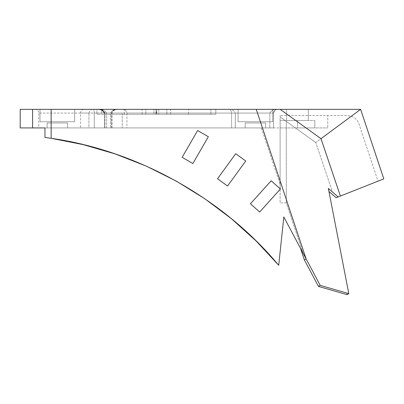 <?xml version="1.0" encoding="UTF-8"?>
<svg xmlns="http://www.w3.org/2000/svg" width="404" height="404" viewBox="0 0 404 404"><rect width="100%" height="100%" fill="white"/><g stroke="black" fill="none" stroke-linecap="round" stroke-linejoin="round"><path stroke-width="0.3" stroke-dasharray="2.02 1.52" d="M104.505 113.064L104.505 127.922L106.646 127.922L104.505 127.922L105 127.922L104.505 127.922L104.505 113.064L105 113.064C103.419 110.231 101.04 108.994 97.869 109.353L277.659 109.353L97.869 109.353C101.04 108.989 103.419 110.226 105 113.064L106.646 113.064C104.651 110.231 101.727 108.994 97.869 109.353C101.727 108.994 104.651 110.231 106.646 113.064L104.505 113.064L102.571 110.555C100.445 109.56 98.874 109.161 97.869 109.353M80.547 127.922L112.049 127.922L80.547 127.922L80.547 113.064A3.712 3.712 0 0 1 84.259 109.353L118.19 109.353L84.259 109.353M118.19 109.353C114.635 109.009 112.1 110.252 110.575 113.064C112.095 110.252 114.635 109.009 118.19 109.353L93.582 109.353L118.19 109.353C115.145 109.009 112.928 110.247 111.549 113.064C112.928 110.252 115.145 109.014 118.19 109.353L115.817 109.656L118.19 109.353M35.057 109.353L93.582 109.353L35.057 109.353A3.712 3.712 0 0 1 38.769 113.064L88.936 113.064C89.956 110.231 91.506 108.994 93.582 109.353C91.506 108.994 89.956 110.231 88.936 113.064L38.769 113.064L38.769 127.922M286.638 120.493L286.638 109.353L308.303 109.353L286.638 109.353L308.303 109.353L286.638 109.353L286.638 120.493L308.303 120.493L308.303 109.353L308.303 120.493L286.638 120.493M40.006 121.73L40.006 109.353L74.669 109.353L40.006 109.353L74.669 109.353L40.006 109.353L40.006 121.73L74.669 121.73L74.669 109.353L74.669 121.73L40.006 121.73M238.072 121.73L238.072 109.353L272.73 109.353L238.072 109.353L272.73 109.353L238.072 109.353L238.072 121.73L272.73 121.73L272.73 109.353L272.73 121.73L238.072 121.73M88.936 127.922L44.96 127.922L111.549 127.922L88.936 127.922L88.936 113.064L88.936 127.922M265.615 122.968L265.615 127.922L245.188 127.922L265.615 127.922L245.188 127.922L265.615 127.922L265.615 122.968L245.188 122.968L245.188 127.922L245.188 122.968L265.615 122.968M67.549 122.968L67.549 127.922L47.127 127.922L67.549 127.922L47.127 127.922L67.549 127.922L67.549 122.968L47.127 122.968L47.127 127.922L47.127 122.968L67.549 122.968M273.523 127.922L106.646 127.922L273.538 127.922L235.285 127.922L273.538 127.922L273.523 113.064C274.498 110.231 275.876 108.994 277.659 109.353C275.876 108.994 274.498 110.231 273.523 113.064L273.523 127.922L273.538 113.064L106.646 113.064L269.827 113.064C271.599 110.231 274.21 108.994 277.659 109.353C274.21 108.989 271.599 110.226 269.827 113.064L235.285 113.064C233.906 110.252 231.623 109.014 228.432 109.353C231.623 109.009 233.911 110.247 235.285 113.064L235.285 127.922L126.932 127.922L235.285 127.922L235.285 113.064L269.827 113.064L269.827 127.922L269.827 113.064L273.523 113.064C273.523 110.029 276.866 109.363 277.659 109.353C276.942 109.348 273.498 110.019 273.538 113.064L273.538 127.922M340.38 196.041L336.128 197.718L328.937 191.476L348.804 293.627L346.748 293.036L348.804 293.627L346.748 293.036L347.061 294.647L348.804 293.627L346.748 293.036L347.061 294.647L318.478 286.421L304.364 259.893L300.531 248.394L303.04 253.111L300.531 248.394L303.04 253.111L286.305 202.909L286.305 121.382L280.113 116.938L315.782 142.536L286.305 121.382L315.782 142.536L351.334 116.236L315.782 142.536L332.492 192.026L338.138 196.925L378.033 181.164L358.984 124.003C357.626 120.24 355.076 117.65 351.334 116.236L347.238 115.539L327.775 115.539L327.775 127.922L327.775 115.539L280.113 115.539L347.238 115.539L351.334 116.236C355.076 117.65 357.626 120.24 358.984 124.003L378.033 181.164L338.138 196.925L332.492 192.026L315.782 142.536L332.492 192.026L338.138 196.925L336.128 197.718L338.138 196.925L332.492 192.026L315.782 142.536L280.113 116.938L280.113 127.922L280.113 115.539L280.113 184.34L280.113 127.922L327.775 127.922L261.307 127.922L280.113 184.34L261.307 127.922L280.113 127.922L280.113 115.539L280.113 116.938L286.305 121.382L286.305 202.909L280.113 202.909L286.305 202.909L303.04 253.111L283.815 216.978L278.704 265.317C221.836 196.819 133.315 148.379 44.96 137.426L51.146 138.309L44.96 137.426L44.96 127.922L261.307 127.922L20.2 127.922L20.2 109.353L32.578 109.353L32.578 127.922L32.578 109.353L360.62 109.353L383.8 178.886L340.38 196.041L321.008 138.673L280.159 109.353L321.008 138.673L340.38 196.041L321.008 138.673L280.159 109.353M338.138 196.925L328.346 188.426L348.804 293.627L320.215 285.396L306.101 258.868L256.262 109.353M197.632 130.522L208.348 136.714L192.875 163.514L182.154 157.323L192.875 163.514L208.348 136.714L197.632 130.522L182.154 157.323L197.632 130.522M280.113 184.34L280.366 189.037L259.661 212.034L250.46 203.752L259.661 212.034L280.366 189.037L271.17 180.755L280.113 188.809L280.113 184.34M271.17 180.755L250.46 203.752L271.17 180.755M280.113 189.319L280.113 202.909L280.113 189.319M245.728 160.989L227.538 186.022L217.524 178.75L227.538 186.022L245.728 160.989L235.714 153.712L217.524 178.75L235.714 153.712L245.728 160.989M126.932 127.922L105 127.922L126.932 127.922L126.932 113.064C126.008 110.252 124.528 109.009 122.483 109.353C124.528 109.009 126.008 110.252 126.932 113.064L231.598 113.064C231.002 110.252 229.947 109.009 228.432 109.353C229.947 109.009 231.002 110.252 231.598 113.064L231.598 127.922L231.598 113.064L126.932 113.064L126.932 127.922M297.47 127.922L314.802 127.922L280.139 127.922L314.802 127.922L297.47 127.922L297.47 120.493L280.139 120.493L314.802 120.493L297.47 120.493L297.47 127.922L297.47 120.493L314.802 120.493L314.802 127.922L314.802 120.493L280.139 120.493L280.139 127.922L280.139 120.493L297.47 120.493L297.47 127.922M280.113 127.922L280.113 188.809L280.113 127.922M304.364 259.893L306.101 258.868L283.815 216.978L278.704 265.317L278.361 264.913M158.822 109.353L215.812 109.353L153.919 109.353L158.822 109.353L158.822 114.302L215.812 114.302L215.812 109.353L215.812 114.302L153.919 114.302L158.822 114.302L158.822 109.353M96.925 109.353L153.919 109.353L96.925 109.353L96.925 114.302L153.919 114.302L153.919 109.353L153.919 114.302L96.925 114.302L96.925 109.353M360.62 109.353L321.008 138.673M328.937 191.476L348.804 293.627M32.578 127.922L32.578 109.353M283.815 216.978L278.704 265.317C223.053 198.374 137.345 150.535 51.146 138.309L51.146 109.353M318.478 286.421L320.215 285.396M314.802 120.493L314.802 127.922L314.802 120.493M280.139 120.493L280.139 127.922L280.139 120.493M122.271 113.064L122.271 127.922L122.271 113.064L105 113.064L122.271 113.064M94.283 113.064C94.087 110.231 93.854 108.994 93.582 109.353C93.854 108.989 94.087 110.226 94.283 113.064L94.283 127.922L94.283 113.064L111.549 113.064L94.283 113.064M156.767 114.302L210.863 114.302L155.969 114.302L156.767 114.302L156.767 109.353L210.863 109.353L155.969 109.353L156.767 109.353L156.767 114.302M101.879 114.302L155.969 114.302L101.879 114.302L101.879 109.353L155.969 109.353L101.879 109.353L101.879 114.302M210.863 114.302L210.863 109.353L210.863 114.302M155.969 114.302L155.969 109.353L155.969 114.302M156.368 109.353L188.557 109.353L124.18 109.353L156.368 109.353L156.368 114.302L188.557 114.302L188.557 109.353M188.557 114.302L156.368 114.302M124.18 114.302L124.18 109.353M142.147 114.302L142.147 109.353M145.864 114.302L145.864 109.353L145.864 114.302M166.872 114.302L166.872 109.353L166.872 114.302M170.589 114.302L170.589 109.353M105 127.922L105 113.064L105 127.922M106.646 127.922L106.646 113.064L106.646 127.922M80.547 113.064L110.575 113.064L110.575 127.922L110.575 113.064L80.547 113.064M111.549 127.922L111.549 113.064L111.549 127.922M111.549 113.064L110.575 113.064L111.549 113.064M231.598 113.064L235.285 113.064L231.598 113.064M112.049 127.922L112.049 113.064C111.696 111.832 114.236 109.928 115.817 109.656C114.236 109.928 111.696 111.832 112.049 113.064L112.049 127.922"/><path stroke-width="0.61" d="M44.96 127.922L20.2 127.922L20.2 109.353L51.146 109.353L51.146 138.309L44.96 137.426L44.96 127.922M328.937 191.476L336.128 197.718L338.138 196.925L328.346 188.426L348.804 293.627L320.215 285.396L306.101 258.868L256.262 109.353L51.146 109.353M348.804 293.627L347.061 294.647L318.478 286.421L304.364 259.893L306.101 258.868L283.815 216.978L278.704 265.317C223.053 198.374 137.345 150.535 51.146 138.309L83.31 144.652L115.15 153.929L146.273 166.12L176.285 181.113L204.808 198.753L231.512 218.796L256.106 240.961L278.361 264.913M250.46 203.752L259.661 212.034L280.366 189.037L259.661 212.034L250.46 203.752L271.17 180.755L280.366 189.037L271.17 180.755L250.46 203.752M197.632 130.522L182.154 157.323L192.875 163.514L208.348 136.714L192.875 163.514L182.154 157.323L197.632 130.522L208.348 136.714L197.632 130.522M235.714 153.712L245.728 160.989L227.538 186.022L217.524 178.75L227.538 186.022L245.728 160.989L235.714 153.712L217.524 178.75L235.714 153.712M304.364 259.893L300.531 248.394L283.815 216.978M256.262 109.353L360.62 109.353L321.008 138.673L280.159 109.353M32.578 127.922L32.578 109.353M338.138 196.925L340.38 196.041L321.008 138.673M360.62 109.353L383.8 178.886L340.38 196.041M318.478 286.421L320.215 285.396M104.505 113.064L102.571 110.555C100.445 109.56 98.874 109.161 97.869 109.353"/></g></svg>

